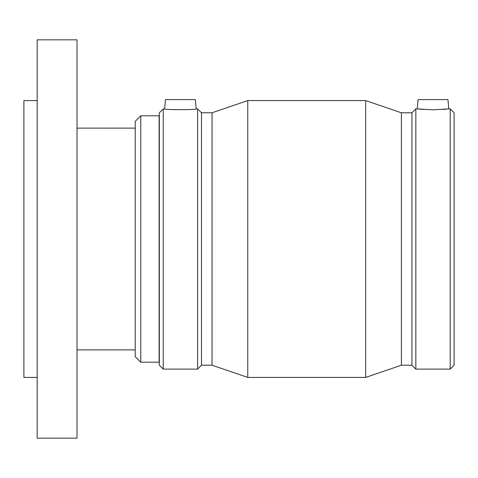 <?xml version="1.0" encoding="UTF-8"?>
<svg xmlns="http://www.w3.org/2000/svg" width="478" height="478" viewBox="0 0 478 478"><rect width="100%" height="100%" fill="white"/><g stroke="black" fill="none" stroke-linecap="round" stroke-linejoin="round"><path stroke-width="0.72" d="M140.771 115.807L135.232 121.34L135.232 356.66L140.771 362.193L140.771 115.807L159.132 115.807L159.132 362.193L140.771 362.193M37.176 100.577L23.9 100.577L23.9 377.423L37.176 377.423M37.176 39.835L37.176 438.165L77.012 438.165L77.012 39.835L37.176 39.835M77.012 128.128L135.232 128.122M196.165 108.882L195.353 99.585L165.478 99.585L164.665 108.882C163.655 109.934 197.175 109.934 196.165 108.882L197.593 108.882L197.593 369.118L163.237 369.118L163.237 108.882L164.665 108.882M442.975 109.462L448.77 108.882L433.02 109.85L417.264 108.882L423.06 109.462M418.083 99.585L447.958 99.585L448.77 108.882L450.198 108.882L450.198 369.118L415.842 369.118L415.842 108.882L417.264 108.882L418.083 99.585M163.237 108.882L159.335 112.79L159.335 365.21L163.237 369.118M197.593 369.118L201.495 365.21L201.495 112.79L197.593 108.882M201.495 112.79L212.041 112.79L212.041 365.21L247.765 377.423L365.67 377.423L365.67 100.577L247.765 100.577L247.765 377.423M212.041 112.79L247.765 100.577M365.67 377.423L401.395 365.21L401.395 112.79L365.67 100.577M401.395 112.79L411.934 112.79L411.934 365.21L415.842 369.118M411.934 112.79L415.842 108.882M450.198 369.118L454.1 365.21L454.1 112.79L450.198 108.882M77.012 349.872L135.232 349.872M201.495 365.21L212.041 365.21M401.395 365.21L411.934 365.21"/></g></svg>
